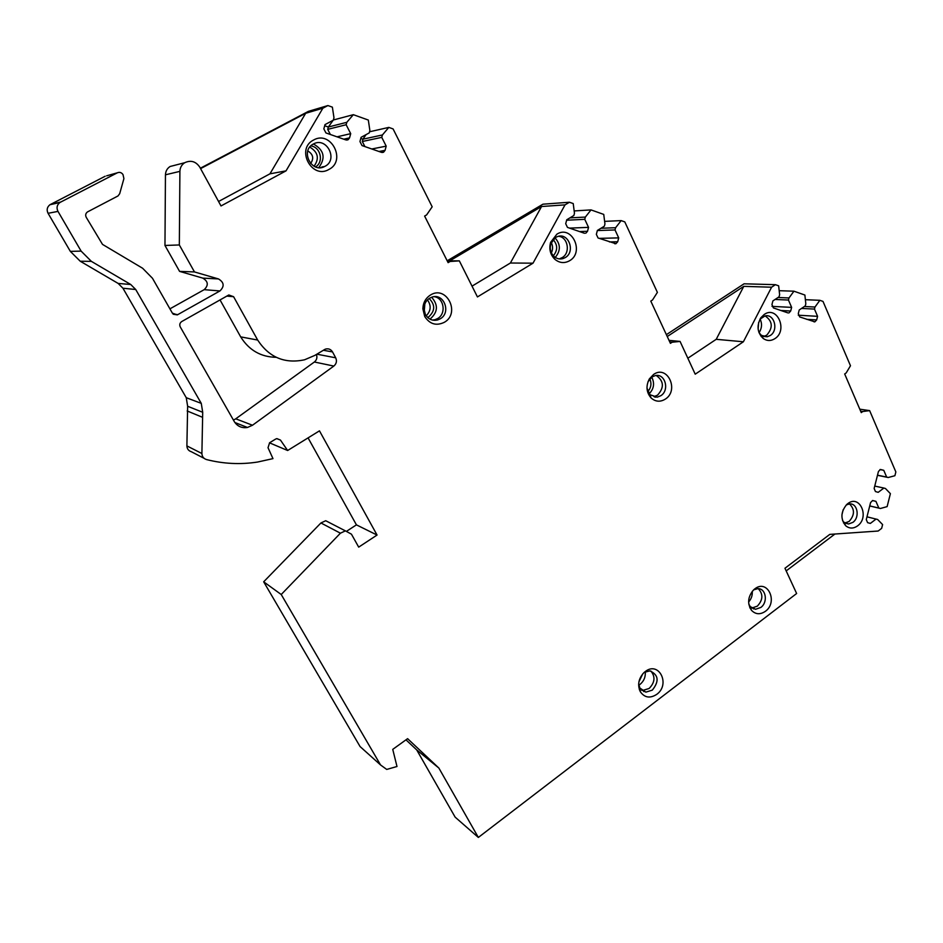 <?xml version="1.0" encoding="UTF-8"?>
<svg xmlns="http://www.w3.org/2000/svg" width="943" height="943" viewBox="0 0 943 943"><rect width="100%" height="100%" fill="white"/><g stroke="black" fill="none" stroke-linecap="round" stroke-linejoin="round"><path stroke-width="1.41" d="M478.349 837.443L438.872 768.062L416.7 749.897L455.151 817.145L478.349 837.443L796.635 593.512L784.953 568.252L829.793 534.386L878.169 531.027L881.646 528.363L882.601 524.579L877.638 519.487L866.982 516.823M438.872 768.062L407.588 738.664L392.748 749.379L396.991 766.506L386.724 769.429L380.548 764.95L281.226 594.514L340.423 533.196L320.926 522.964L325.724 520.725L345.374 530.862L340.423 533.196M346.67 140.071L348.085 139.753L345.822 139.906L325.948 132.951L323.838 128.873L325.005 124.606L333.303 120.185L333.975 117.745L332.372 107.148L327.916 105.557L322.86 108.221L286.024 170.86L221.004 205.951L199.739 167.088C195.79 161.371 190.781 159.909 184.698 162.726C181.645 164.742 180.042 167.618 179.901 171.367L179.335 244.956L194.47 271.938L218.481 278.939C224.139 282.358 224.623 286.366 219.931 290.951L177.319 314.891L172.38 313.147L152.471 278.268L142.629 268.26L102.504 244.39L86.226 217.303C85.212 215.134 85.636 213.342 87.499 211.916L118.005 195.955L119.678 193.716L123.91 178.616L123.003 174.585C121.541 172.486 119.655 171.897 117.345 172.805L59.916 202.486C56.934 204.902 56.297 207.873 57.983 211.397L81.122 251.109L91.377 261.364L130.747 284.503L135.721 289.501L201.272 403.368L202.71 412.28L201.896 453.512C202.061 456.601 203.594 458.616 206.505 459.559C223.479 463.873 240.512 464.699 257.592 462.035L272.975 458.628L268.024 447.713L269.592 442.762L275.568 439.108L276.877 438.601L280.46 440.075L287.639 450.506L319.465 430.845L377.059 535.046L358.694 547.129L351.456 534.186L345.374 530.862M348.085 139.753L349.547 137.89L350.713 133.658L346.14 124.735L346.812 122.307L353.342 114.681L368.324 120.056L369.868 130.511L369.22 132.916L361.098 137.313L359.943 141.533L362.006 145.564L381.408 152.342L383.542 152.236L385.062 150.35L386.194 146.153L381.762 137.36L382.41 134.967L388.811 127.399L393.09 128.932L432.177 206.8L426.613 214.921L424.609 216.077L448.114 262.649L450.082 261.482L459.335 260.857L447.182 260.798M584.507 233.286L567.45 227.393L565.706 223.703L566.755 219.766L573.874 215.487L574.464 213.236L573.226 203.57L569.442 202.238L565.034 204.867L533.019 263.18L477.441 296.927L459.335 260.857M585.768 233.239L587.524 231.283L588.55 227.369L584.766 219.318L585.355 217.079L591.013 209.9L603.744 214.415L604.946 223.963L604.357 226.19L597.379 230.446L596.353 234.347L598.051 237.978L615.92 243.718L617.7 241.762L618.714 237.884L615.013 229.939L615.602 227.723L621.154 220.603L624.796 221.9L657.389 292.377L652.521 299.992L650.788 301.1L670.414 343.346L672.123 342.226L680.068 341.425L669.035 340.352M787.935 312.899L773.425 307.937L771.952 304.577L772.895 300.911L779.083 296.797L779.625 294.699L778.647 285.823L775.405 284.68L771.586 287.214L743.379 341.779L695.215 374.182L680.068 341.425M788.89 312.958L790.694 311.013L791.637 307.383L788.442 300.039L788.985 297.964L793.947 291.198L804.886 295.041L805.817 303.835L805.287 305.897L799.216 309.999L798.285 313.63L799.723 316.942L814.846 321.869L816.662 319.936L817.581 316.329L814.469 309.092L814.988 307.029L819.868 300.31L823.003 301.418L850.48 365.754L846.189 372.921L844.68 373.982L861.265 412.61L862.751 411.525L869.646 410.618L859.804 409.191M876.071 519.063L870.365 523.412L867.619 522.67L866.275 519.617L870.589 502.536L872.652 500.521L875.929 501.346L878.841 508.053L880.408 508.489L887.127 506.615L890.392 493.649L885.442 488.498L883.886 488.05L878.204 492.329L875.458 491.551L874.137 488.486L878.44 471.453L880.444 469.461L883.756 470.309L886.656 477.064L888.212 477.512L894.895 475.72L895.85 471.948L869.646 410.618M764.231 314.467L760.954 317.661C756.463 325.677 757.217 332.62 763.229 338.502C767.036 341.083 770.926 341.142 774.898 338.643C788.183 330.415 777.15 305.131 764.231 314.467M653.605 374.43L649.385 378.874C645.755 385.923 646.309 392.253 651.024 397.887C655.409 401.801 660.159 402.225 665.263 399.16C679.526 390.367 667.467 364.505 653.605 374.43M556.865 234.194L550.618 242.327C548.838 248.987 550.24 254.645 554.838 259.278C559.505 263.085 564.421 263.568 569.572 260.751C584.86 252.229 571.741 224.481 556.865 234.194M430.409 295.065C425.599 298.2 423.089 302.774 422.865 308.821L424.739 316.542C429.808 324.215 436.338 326.137 444.353 322.294C460.844 313.147 446.44 284.703 430.409 295.065M313.606 140.012C295.477 148.853 311.768 179.807 328.918 169.445C346.741 160.664 330.934 129.922 313.606 140.012M847.722 503.68L846.731 504.505C840.708 511.872 840.366 518.956 845.706 525.758C849.395 528.74 853.344 528.799 857.529 525.911C869.929 517.236 859.78 493.979 847.722 503.68M754.765 588.904L753.705 589.788C747.858 596.542 747.104 603.379 751.453 610.274C755.52 614.471 760.141 614.824 765.351 611.347C778.505 602.047 767.555 578.578 754.765 588.904M645.165 671.616L643.786 672.783C638.482 678.712 637.315 685.019 640.297 691.69C644.552 697.737 650.022 698.633 656.705 694.39C670.803 684.406 658.862 660.583 645.165 671.616M220.025 299.909L240.677 336.875L257.663 340.046L233.605 296.715L228.831 294.97L181.763 321.528C179.795 322.919 179.288 324.722 180.266 326.915L234.288 421.58C237.388 426.377 241.785 428.334 247.467 427.474L252.5 425.234L235.75 418.81L314.373 362.006C316.801 359.967 317.473 357.456 316.388 354.462M324.298 349.641L325.759 349.016C328.671 348.391 330.922 349.37 332.525 351.928L335.696 357.81C337.099 361.016 336.474 363.774 333.822 366.073L252.5 425.234M257.663 340.046C269.144 357.432 284.786 364.01 304.589 359.778L314.821 355.405L324.333 349.688M758.95 332.561L761.414 335.378L767.272 336.757L770.278 335.496C778.824 330.333 774.321 313.477 765.009 315.94L760.011 319.158M763.524 336.498L766.694 335.213C773.225 327.669 772.706 321.245 765.15 315.917M761.154 336.51L762.121 336.592M760.129 319.017C762.274 323.767 761.909 328.329 759.044 332.714M758.644 322.494L758.125 329.072M646.992 388.174L649.986 394.74L657.2 397.168L660.807 395.718C669.801 390.308 665.239 373.298 655.35 375.585L651.943 376.964L647.971 381.832M657.2 397.168L653.923 396.614L657.519 395.188C664.367 387.608 663.943 381.043 656.245 375.467M651.719 377.117C654.807 383.282 653.959 388.834 649.161 393.785M649.798 378.886C651.778 383.506 651.13 387.714 647.853 391.534M555.58 237.459L550.842 243.624C549.486 248.669 550.559 252.948 554.036 256.461C556.735 258.771 559.729 259.478 563.018 258.582L565.222 257.592C575.725 251.852 568.676 232.343 557.549 236.552L555.58 237.459M558.586 236.28C568.04 237.106 570.692 252.972 562.181 257.592L559.989 258.582L563.018 258.582M555.014 237.825C560.696 244.284 560.779 250.803 555.25 257.404M553.117 239.534C557.761 244.874 557.832 250.284 553.329 255.753M429.654 298.177C426.012 300.546 424.102 304.023 423.937 308.597L425.364 314.443C428.275 319.229 432.342 321.08 437.564 319.983L440.228 318.817C451.438 312.734 443.988 292.872 432.024 297.116L429.654 298.177M434.346 296.691C444.118 298.094 446.428 313.783 437.611 318.557L434.947 319.712L437.564 319.983M432.495 320.09L434.947 319.712M429.89 319.088L430.326 318.84C437.953 312.074 438.377 304.884 431.611 297.257M429.136 298.507C435.36 304.801 435.183 310.954 428.617 316.942L427.651 317.461M313.382 144.02L313.371 144.031C299.862 150.609 311.638 173.807 324.675 166.487L324.993 166.322C338.549 159.662 326.514 136.346 313.382 144.02M320.514 167.642L322.765 166.722M313.43 143.996C324.156 150.078 325.924 157.952 318.734 167.642M310.801 145.929C320.667 146.943 324.062 162.172 315.516 166.899M842.559 520.654L843.891 522.245L848.594 523.99L852.873 522.375C860.122 517.412 857.564 503.008 849.56 503.916L846.307 504.918M849.478 503.927C854.877 509.255 854.759 515.09 849.136 521.42L844.928 523.023M843.525 522.941L844.303 523.023M843.172 509.703L841.922 514.937M748.777 604.039L750.263 606.644L755.579 609.272L760.812 607.457C768.203 602.353 765.999 588.255 757.842 588.644L753.646 589.846M758.266 588.668C763.347 594.161 763.028 599.996 757.312 606.16L752.09 607.976L755.579 609.272M749.756 607.504L750.64 607.787M753.516 608.907L754.211 608.765M752.255 591.344C752.549 595.434 751.335 598.97 748.612 601.976M638.647 683.97L639.873 688.06L645.896 692.127L652.332 690.123C659.416 681.188 658.579 674.775 649.821 670.874L644.21 672.394M650.87 671.027C655.503 676.72 654.913 682.532 649.126 688.473L642.702 690.453L645.896 692.127M639.248 689.203L640.061 689.687M641.641 690.276L642.702 690.453M643.715 691.573L644.67 691.478M638.824 685.196L640.014 684.406C643.951 681.105 645.696 676.909 645.248 671.805M642.737 673.891L638.918 681.86M240.677 336.875C249.035 350.23 260.881 357.043 276.228 357.314M666.383 334.659L744.062 283.808L775.405 284.68M447.194 260.798L542.932 204.195L569.442 202.238M200.364 168.219L308.408 111.357L327.916 105.557M175.646 165.06L170.094 166.498C167.135 168.432 165.603 171.202 165.461 174.797L179.901 171.367M169.917 308.844L204.183 289.666C208.709 285.246 208.238 281.403 202.769 278.114L179.583 271.384L164.966 245.463L165.449 174.797M117.345 172.805L106.665 175.811M105.18 176.235L49.92 204.749C47.056 207.071 46.443 209.912 48.069 213.295L70.348 251.38L81.122 251.109M201.896 453.512L186.891 445.909L187.645 406.268L186.254 397.698L122.944 288.228L118.158 283.43L80.226 261.223L70.348 251.38M186.891 445.909C187.044 448.88 188.529 450.813 191.346 451.732L204.065 458.31M287.639 450.506L269.498 442.833M347.048 530.968L356.43 524.862L308.066 437.882M331.476 523.695L325.724 520.725M364.257 750.322L360.073 746.561L263.675 581.807L320.926 522.964M416.7 749.897L405.973 739.831M233.463 420.13L235.75 418.81M786.179 570.904L834.932 534.033M263.675 581.807L281.226 594.514M377.059 535.046L356.43 524.862M194.47 271.938L179.583 271.384M179.335 244.956L164.966 245.463M200.588 168.62L305.65 113.301L322.86 108.221M218.564 201.484L269.946 173.83L305.65 113.301M286.024 170.86L269.946 173.83M353.342 114.681L333.351 119.997M388.811 127.399L369.526 131.784M360.792 138.432L362.937 139.187L366.061 134.625M364.894 146.566L362.301 141.497L362.937 139.187L382.41 134.967M381.762 137.36L362.301 141.497M386.194 146.153L371.778 148.982M346.812 122.307L328.353 127.022L333.162 120.256M324.698 125.737L328.353 127.022L327.716 129.356L330.356 134.495M346.14 124.735L327.716 129.356M350.713 133.658L337.028 136.829M450.082 261.482L447.512 261.47M449.811 260.81L541.565 206.517L565.034 204.867M472.03 286.142L510.387 263.014L541.565 206.517M533.019 263.18L510.387 263.014M591.013 209.9L574.169 210.937M621.154 220.603L604.616 221.369M615.602 227.723L600.95 228.265M615.013 229.939L597.355 230.552M618.714 237.884L599.17 238.367M585.355 217.079L569.867 217.892M584.766 219.318L566.625 220.226M588.55 227.369L569.548 228.112M672.123 342.226L669.789 341.991M667.243 336.521L743.779 286.354L771.586 287.214M743.379 341.779L716.22 339.315L743.779 286.354M716.22 339.315L687.836 358.234M793.947 291.198L779.189 290.692M819.868 300.31L805.381 299.697M814.988 307.029L804.403 306.499M814.469 309.092L801.55 308.42M817.581 316.329L798.285 315.21M788.985 297.964L778.01 297.505M788.442 300.039L775.075 299.461M791.637 307.383L772.011 306.381M862.751 411.525L860.676 411.231M875.929 501.346L872.452 500.544M878.841 508.053L869.741 505.908M880.408 508.489L869.729 505.967M883.886 488.05L874.739 486.081M883.756 470.309L879.972 469.567M886.656 477.064L877.497 475.189M888.212 477.512L877.462 475.307M655.055 397.215L655.798 396.932M551.266 242.481C552.963 245.923 552.999 249.376 551.396 252.854M427.462 299.898C431.423 305.567 430.998 310.872 426.201 315.811M424.833 303.905L424.244 311.426M309.764 147.096C318.097 152.094 319.536 158.471 314.078 166.239M307.795 150.939C313.159 154.239 314.102 158.436 310.636 163.516M233.605 296.715L226.792 296.078M332.525 351.928L323.378 350.266M333.822 366.073L314.373 362.006M335.696 357.81L316.86 354.179M360.073 746.561L380.548 764.95M57.983 211.397L48.069 213.295M280.46 440.075L276.771 438.625M202.203 417.171L187.162 410.959M187.645 406.268L202.71 412.28M186.254 397.698L201.272 403.368M135.721 289.501L122.944 288.228M130.747 284.503L118.158 283.43M80.226 261.223L91.377 261.364M60.611 202.073L50.592 204.348M177.814 314.656L172.923 313.889M219.931 290.951L204.183 289.666M218.481 278.939L202.769 278.114M385.062 150.35L378.968 151.493M349.547 137.89L343.771 139.187M617.7 241.762L609.449 241.927M587.524 231.283L579.497 231.554M816.662 319.936L806.678 319.323M790.694 311.013L780.875 310.483M761.414 335.378L763.229 338.502M760.306 318.651L760.954 317.661M763.7 336.462L767.272 336.757M649.986 394.74L651.024 397.887M648.749 380.324L649.385 378.874M655.126 397.227L655.868 396.944M554.036 256.461L554.838 259.278M550.842 243.624L550.618 242.327M425.364 314.443L424.739 316.542M423.937 308.597L422.865 308.821M322.447 166.887L324.675 166.487M843.891 522.245L845.706 525.758M844.975 523.059L848.594 523.99M750.263 606.644L751.453 610.274M750.168 608.353L750.911 608.636M639.873 688.06L640.297 691.69M639.507 689.97L640.132 690.3M234.89 422.523L247.467 427.474M59.916 202.486L49.92 204.749M177.319 314.891L173.312 314.255M170.094 166.498L184.698 162.726M382.115 152.495L383.542 152.236M614.718 243.742L615.92 243.718M813.939 321.811L814.846 321.869"/></g></svg>
